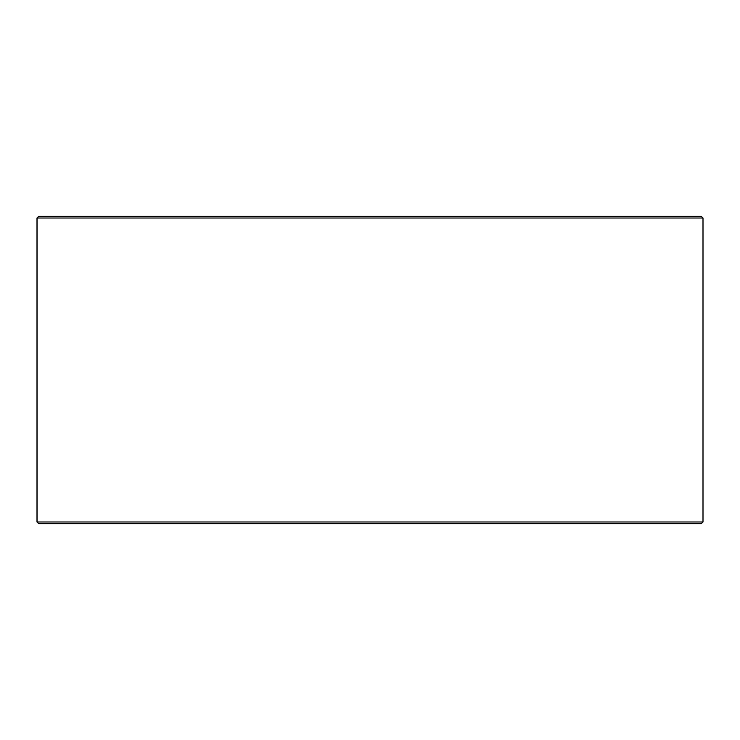 <?xml version="1.0" encoding="UTF-8"?>
<svg xmlns="http://www.w3.org/2000/svg" width="740" height="740" viewBox="0 0 740 740"><rect width="100%" height="100%" fill="white"/><g stroke="black" fill="none" stroke-linecap="round" stroke-linejoin="round"><path stroke-width="1.11" d="M38.758 523.689L701.289 523.689L703 521.987L703 218.013L701.289 216.311L38.711 216.311L37 218.013L37 521.987L38.711 523.689L37.046 521.987L37.046 218.013L38.758 216.311M703 218.013L37.046 218.013M703 521.987L37.046 521.987"/></g></svg>
